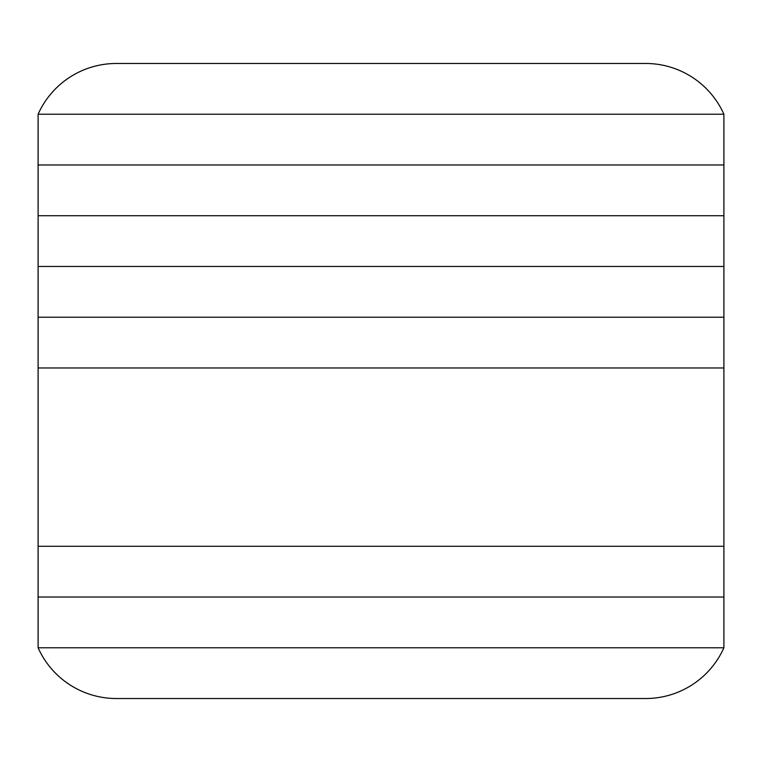 <?xml version="1.0" encoding="UTF-8"?>
<svg xmlns="http://www.w3.org/2000/svg" width="762" height="762" viewBox="0 0 762 762"><rect width="100%" height="100%" fill="white"/><g stroke="black" fill="none" stroke-linecap="round" stroke-linejoin="round"><path stroke-width="1.14" d="M38.1 367.97L723.9 367.97L723.9 597.027L38.1 597.027L723.9 597.027L723.9 647.776L38.1 647.776L38.1 546.278L723.9 546.278L38.1 546.278L38.1 367.97L723.9 367.97L723.9 317.221L38.1 317.221L38.1 367.97M723.9 647.776L38.1 647.776A85.725 85.725 0 0 0 116.367 698.525L645.633 698.525A85.725 85.725 0 0 0 723.9 647.776M38.1 114.224L723.9 114.224L723.9 317.221L38.1 317.221L38.1 266.471L723.9 266.471L38.1 266.471L38.1 215.722L723.9 215.722L38.1 215.722L38.1 164.973L723.9 164.973L38.1 164.973L38.1 114.224L723.9 114.224A85.725 85.725 0 0 0 645.633 63.475L116.367 63.475A85.725 85.725 0 0 0 38.1 114.224"/></g></svg>
